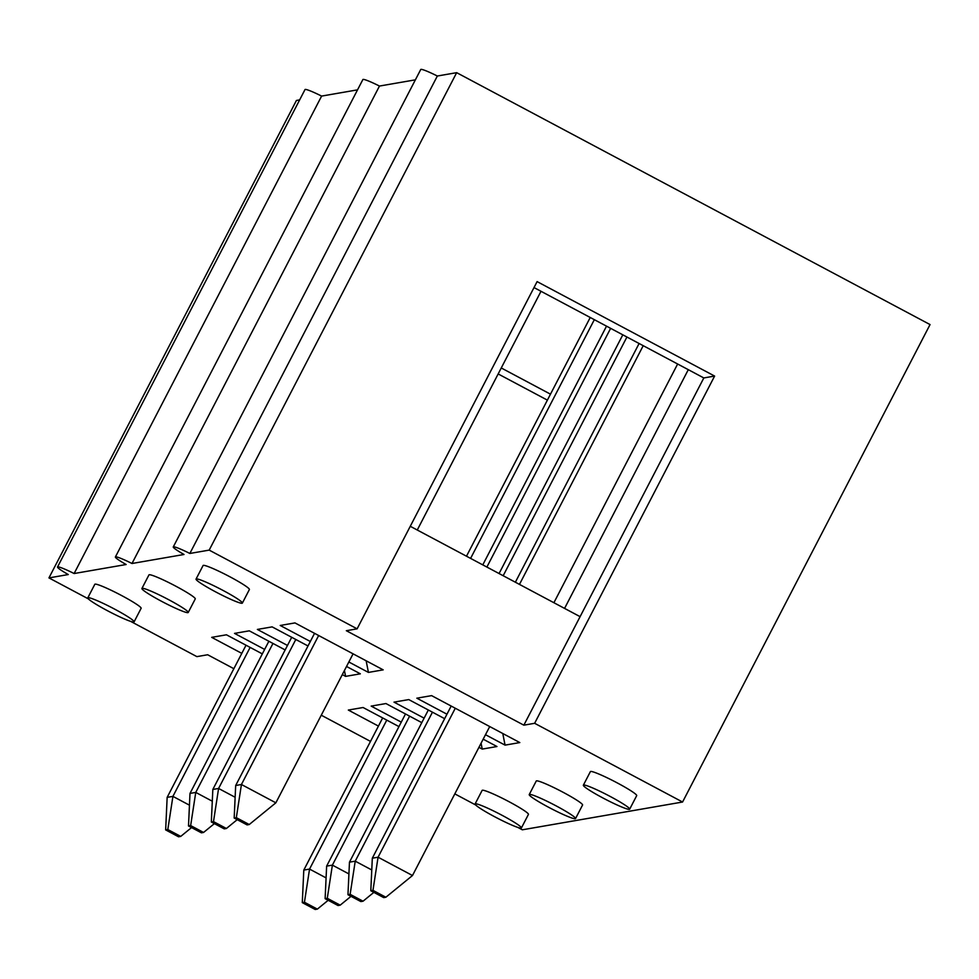 <?xml version="1.0" encoding="UTF-8"?>
<svg xmlns="http://www.w3.org/2000/svg" width="979" height="979" viewBox="0 0 979 979"><rect width="100%" height="100%" fill="white"/><g stroke="black" fill="none" stroke-linecap="round" stroke-linejoin="round"><path stroke-width="1.47" d="M415.39 79.837L379.473 86.054A20.632 1.872 -152.6 0 0 362.879 79.544L115.387 556.978A20.632 1.872 -152.6 0 0 126.144 564.516L74.123 573.535L321.614 96.089L357.519 89.86M517.915 827.463L522.333 829.8L682.571 802.021L930.05 324.575L456.667 72.666L437.344 76.019A20.632 1.872 27.4 0 0 420.737 69.509L173.259 546.955A20.632 1.872 27.4 0 0 184.015 554.481L131.994 563.5L379.473 86.054M378.432 726.088L348.328 710.056L363.074 707.511L398.955 726.602M188.225 612.475L195.262 598.915A26.078 2.362 -152.6 0 0 175.926 586.25A26.078 2.362 -152.6 0 0 148.955 574.906L141.918 588.477A26.078 2.362 27.4 0 1 166.161 598.377A26.078 2.362 27.4 0 1 188.225 612.475A26.078 2.362 27.4 0 1 161.254 601.143A26.078 2.362 27.4 0 1 141.918 588.477M131.994 563.5A20.632 1.872 -152.6 0 0 115.387 556.978M88.355 598.867L48.95 577.904L68.285 574.551A20.632 1.872 27.4 0 1 57.528 567.012A20.632 1.872 27.4 0 1 74.123 573.535M233.859 668.694L207.67 654.755L196.877 656.628L130.611 621.359M321.271 715.208L370.503 741.397M475.659 804.971L454.819 793.883M682.571 802.021L534.632 723.297L523.851 725.17L346.333 630.709L357.115 628.836L209.188 550.112L456.667 72.666M173.259 546.955A20.632 1.872 27.4 0 1 189.853 553.465L209.188 550.112M401.28 722.123L371.176 706.104L385.922 703.546L421.79 722.637M446.95 714.205L416.846 698.186L431.592 695.628L519.812 742.571L505.066 745.129L485.486 734.703M241.801 653.372L211.697 637.353L226.443 634.796L262.323 653.886M287.483 645.455L257.379 629.436L272.125 626.878L308.006 645.969M346.529 666.466L360.345 673.821L345.599 676.379L342.307 674.629M310.319 641.49L280.214 625.471L294.96 622.913L383.181 669.856L368.434 672.414L348.854 662M264.636 649.407L234.532 633.389L249.29 630.831L285.158 649.934M424.115 718.158L394.011 702.139L408.757 699.581L444.637 718.672M483.173 739.182L496.977 746.524L482.231 749.082L478.939 747.332M242.364 603.088L249.388 589.529A26.078 2.362 -152.6 0 0 230.053 576.864A26.078 2.362 -152.6 0 0 203.081 565.519L196.045 579.091A26.078 2.362 27.4 0 1 220.287 588.991A26.078 2.362 27.4 0 1 242.364 603.088A26.078 2.362 27.4 0 1 215.38 591.744A26.078 2.362 27.4 0 1 196.045 579.091M629.668 809.192L636.693 795.633A26.078 2.362 -152.6 0 0 617.37 782.967A26.078 2.362 -152.6 0 0 590.386 771.623L583.362 785.195A26.078 2.362 27.4 0 1 607.604 795.095A26.078 2.362 27.4 0 1 629.668 809.192A26.078 2.362 27.4 0 1 602.697 797.848A26.078 2.362 27.4 0 1 583.362 785.195M575.542 818.579L582.566 805.019A26.078 2.362 -152.6 0 0 563.231 792.354A26.078 2.362 -152.6 0 0 536.259 781.009L529.223 794.581A26.078 2.362 27.4 0 1 553.465 804.481A26.078 2.362 27.4 0 1 575.542 818.579A26.078 2.362 27.4 0 1 548.558 807.234A26.078 2.362 27.4 0 1 529.223 794.581M134.099 621.861L141.123 608.302A26.078 2.362 -152.6 0 0 121.788 595.636A26.078 2.362 -152.6 0 0 94.816 584.292L87.792 597.863A26.078 2.362 27.4 0 1 112.034 607.763A26.078 2.362 27.4 0 1 134.099 621.861A26.078 2.362 27.4 0 1 107.115 610.529A26.078 2.362 27.4 0 1 87.792 597.863M521.403 827.965L528.44 814.406A26.078 2.362 -152.6 0 0 509.104 801.74A26.078 2.362 -152.6 0 0 482.133 790.396L475.096 803.967A26.078 2.362 27.4 0 1 499.339 813.867A26.078 2.362 27.4 0 1 521.403 827.965A26.078 2.362 27.4 0 1 494.432 816.621A26.078 2.362 27.4 0 1 475.096 803.967M299.66 99.895L296.429 100.458L48.95 577.904M57.528 567.012L305.007 89.566A20.632 1.872 27.4 0 1 321.614 96.089M189.853 553.465L437.344 76.019M357.115 628.836L537.104 281.609L714.621 376.071L534.632 723.297M564.565 608.4L688.298 369.67M714.621 376.071L703.828 377.943L580.094 616.66L410.274 526.298M547.396 400.13L498.164 373.941M501.26 367.969L550.479 394.17M703.828 377.943L534.008 287.569M580.094 616.66L523.851 725.17M366.146 660.788L368.434 672.414M344.437 670.517L345.599 676.379M505.066 745.129L502.778 733.504M482.231 749.082L481.068 743.22M318.652 635.518L241.434 784.497L275.858 802.817L249.241 824.526L236.331 817.661L234.177 818.04L247.087 824.905L249.241 824.526M541.008 291.289L417.262 530.018M353.076 653.837L275.858 802.817M314.553 633.34L235.682 785.501L234.177 818.04M235.682 785.501L241.434 784.497L236.331 817.661M643.215 345.685L519.47 584.402M455.284 708.233L378.065 857.2L412.489 875.52L385.873 897.241L372.962 890.364L370.808 890.743L383.719 897.608L385.873 897.241M677.639 364.004L553.894 602.721M489.72 726.553L412.489 875.52M451.184 706.043L372.314 858.204L370.808 890.743M372.314 858.204L378.065 857.2L372.962 890.364M639.103 343.494L515.37 582.224M295.817 639.483L218.586 788.462L235.131 797.261M291.705 637.292L212.835 789.453L211.329 821.993L224.24 828.87L226.406 828.491L213.495 821.626L211.329 821.993M237.224 819.656L226.406 828.491M212.835 789.453L218.586 788.462L213.495 821.626M272.97 643.448L195.751 792.415L212.296 801.214M268.87 641.257L189.999 793.418L188.494 825.958L201.405 832.823L203.559 832.456L190.648 825.578L188.494 825.958M214.389 823.62L203.559 832.456M189.999 793.418L195.751 792.415L190.648 825.578M626.927 337.009L503.182 575.738M432.449 712.186L355.23 861.165L371.763 869.964M428.337 710.008L349.466 862.169L347.961 894.708L360.872 901.573L363.038 901.206L350.127 894.329L347.961 894.708M373.856 892.371L363.038 901.206M349.466 862.169L355.23 861.165L350.127 894.329M622.815 334.83L499.07 573.547M610.627 328.344L486.881 567.061M409.614 716.151L332.383 865.13L348.928 873.929M405.502 713.96L326.631 866.121L325.126 898.661L338.036 905.538L340.19 905.159L327.28 898.294L325.126 898.661M351.02 896.323L340.19 905.159M326.631 866.121L332.383 865.13L327.28 898.294M606.527 326.154L482.782 564.883M250.134 647.4L172.916 796.38L189.449 805.179M246.023 645.222L167.152 797.371L165.659 829.911L178.557 836.788L180.723 836.409L167.813 829.543L165.659 829.911M191.541 827.585L180.723 836.409M167.152 797.371L172.916 796.38L167.813 829.543M594.339 319.668L470.593 558.397M386.766 720.116L309.548 869.083L326.093 877.894M382.667 717.925L303.796 870.086L302.291 902.626L315.201 909.491L317.355 909.124L304.445 902.246L302.291 902.626M328.185 900.288L317.355 909.124M303.796 870.086L309.548 869.083L304.445 902.246M590.227 317.49L466.493 556.207"/></g></svg>
